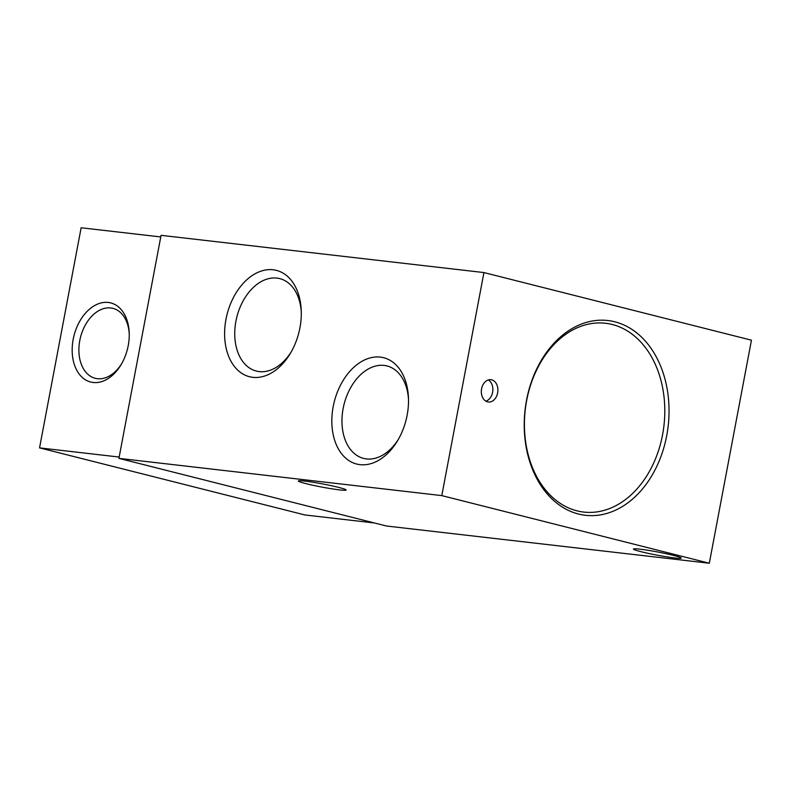 <?xml version="1.0" encoding="UTF-8"?>
<svg xmlns="http://www.w3.org/2000/svg" width="791" height="791" viewBox="0 0 791 791"><rect width="100%" height="100%" fill="white"/><g stroke="black" fill="none" stroke-linecap="round" stroke-linejoin="round"><path stroke-width="1.19" d="M709.309 563.232L751.45 340.189L483.934 272.569L161.067 235.332L118.917 458.375L386.433 526.005L709.309 563.232L441.793 495.611L118.917 458.375M273.122 269.771A54.846 37.048 -75.8 0 0 228.194 310.369A54.846 37.048 -75.8 0 0 241.186 372.927A54.846 37.048 -75.8 0 0 290.445 353.221A54.846 37.048 -75.8 0 0 301.242 310.507A54.846 37.048 -75.8 0 0 273.122 269.771M380.333 357.107A54.846 37.048 -75.8 0 0 335.414 397.695A54.846 37.048 -75.8 0 0 348.406 460.253A54.846 37.048 -75.8 0 0 397.665 440.547A54.846 37.048 -75.8 0 0 408.463 397.843A54.846 37.048 -75.8 0 0 380.333 357.107M441.793 495.611L483.934 272.569M639.939 549.172A24.323 1.612 -169.3 0 0 633.433 549.053A24.323 1.612 -169.3 0 0 657.034 555.144A24.323 1.612 -169.3 0 0 681.229 558.08A24.323 1.612 -169.3 0 0 666.289 553.73A24.323 1.612 -169.3 0 0 639.939 549.172M304.851 481.106A24.323 1.612 -169.3 0 0 298.345 480.987A24.323 1.612 -169.3 0 0 321.947 487.088A24.323 1.612 -169.3 0 0 346.142 490.015A24.323 1.612 -169.3 0 0 331.202 485.664A24.323 1.612 -169.3 0 0 304.851 481.106M614.785 321.789A98.025 72.001 96.6 0 0 526.846 450.613A98.025 72.001 96.6 0 0 648.244 481.304A98.025 72.001 96.6 0 0 614.785 321.789M491.695 379.848A11.222 8.246 96.6 0 0 490.904 379.7A11.222 8.246 96.6 0 0 481.422 389.904A11.222 8.246 96.6 0 0 488.334 401.996A11.222 8.246 96.6 0 0 497.737 392.336A11.222 8.246 96.6 0 0 491.695 379.848M160.761 236.944L81.137 227.768L39.55 447.874L304.921 514.961L374.459 522.98M108.268 302.449A40.816 27.566 -75.8 0 0 74.838 332.665A40.816 27.566 -75.8 0 0 84.508 379.215A40.816 27.566 -75.8 0 0 121.161 364.552A40.816 27.566 -75.8 0 0 129.2 332.764A40.816 27.566 -75.8 0 0 108.268 302.449M39.55 447.874L119.174 457.05M129.23 333.802A36.07 24.363 -75.8 0 0 113.617 308.549A36.07 24.363 -75.8 0 0 110.78 307.966A36.07 24.363 -75.8 0 0 80 339.448A36.07 24.363 -75.8 0 0 95.938 378.454A36.07 24.363 -75.8 0 0 121.676 363.662M408.502 399.396A47.687 32.204 -75.8 0 0 387.867 366.193A47.687 32.204 -75.8 0 0 384.129 365.422A47.687 32.204 -75.8 0 0 343.432 407.039A47.687 32.204 -75.8 0 0 364.503 458.612A47.687 32.204 -75.8 0 0 398.446 439.203M301.292 312.069A47.687 32.204 -75.8 0 0 280.657 278.857A47.687 32.204 -75.8 0 0 276.909 278.096A47.687 32.204 -75.8 0 0 236.222 319.702A47.687 32.204 -75.8 0 0 257.293 371.286A47.687 32.204 -75.8 0 0 291.226 351.866M485.872 401.166A11.222 8.246 96.6 0 0 492.763 391.209A11.222 8.246 96.6 0 0 488.314 379.947M612.214 324.488A95.039 69.806 96.6 0 0 526.954 449.377A95.039 69.806 96.6 0 0 644.645 479.128A95.039 69.806 96.6 0 0 612.214 324.488"/></g></svg>
